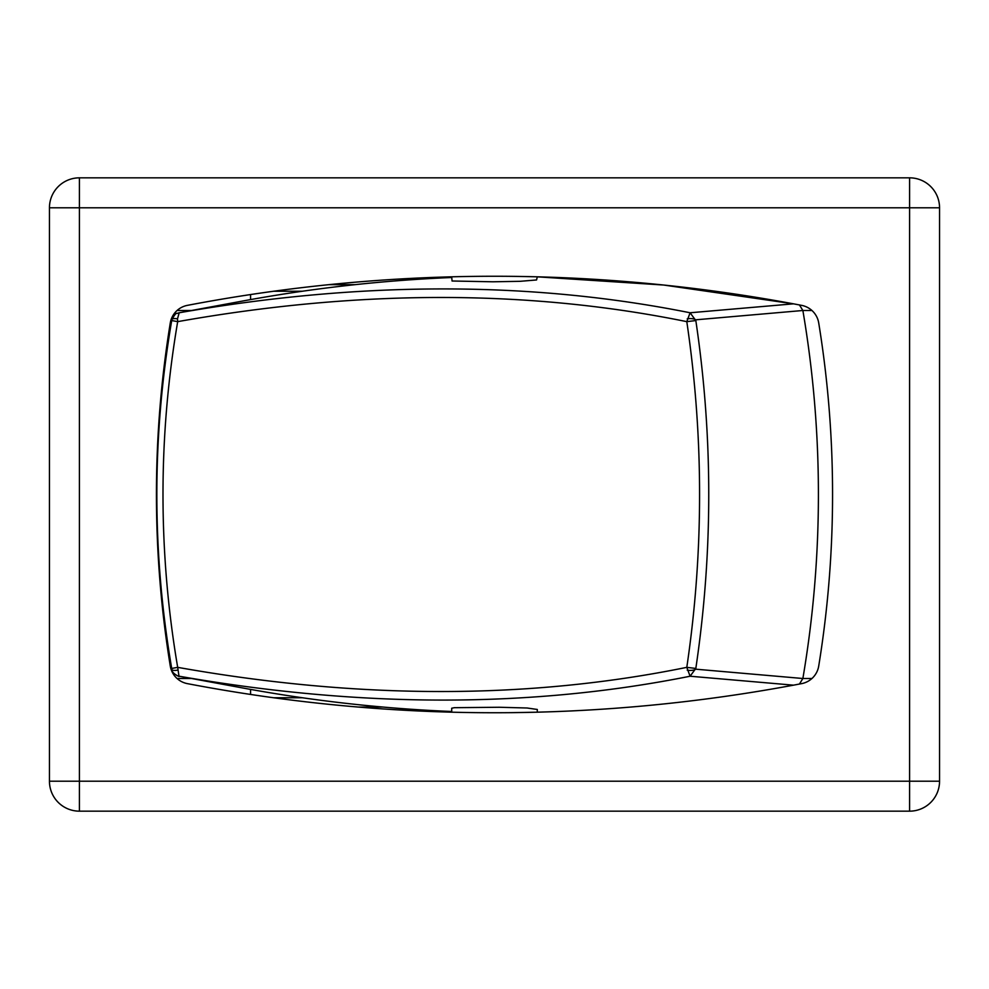 <?xml version="1.0" encoding="UTF-8"?>
<svg xmlns="http://www.w3.org/2000/svg" width="989" height="989" viewBox="0 0 989 989"><rect width="100%" height="100%" fill="white"/><g stroke="black" fill="none" stroke-linecap="round" stroke-linejoin="round"><path stroke-width="1.48" d="M198.554 679.789L179.194 676.229C361.047 708.025 531.353 708.025 690.099 676.229L793.512 685.167L799.433 684.054M451.701 711.487A1613.306 1546.87 90 0 1 239.771 687.429L196.502 679.418M451.701 712.191L451.701 708.223L454.334 707.691L499.297 707.259L527.088 708L537.299 709.472L537.299 712.191L511.449 712.661M690.099 676.229L695.823 668.44L686.799 667.352L690.099 676.229M799.433 684.042L802.87 678.503L695.749 669.182A6.416 2.324 -178.7 0 1 687.231 670.146M537.299 276.833L663.767 285.042L793.512 303.833L690.099 312.771C531.34 280.975 361.034 280.975 179.194 312.771L198.554 309.211M196.502 309.582L239.771 301.571A1613.306 1546.87 90 0 1 451.701 277.513M517.47 276.413L537.299 276.809L536.57 279.961L520.152 281.309L492.905 281.791L452.06 281L451.701 276.809M177.488 670.146A6.416 1.879 167 0 1 171.938 669.528C170.8 672.866 180.9 677.836 178.984 676.192L177.686 667.352L171.715 668.453L171.938 669.528A6.416 1.879 167 0 1 171.925 669.479M171.814 320.56L177.686 321.648C359.056 289.418 528.769 289.418 686.799 321.648L695.823 320.56L690.099 312.771L686.799 321.648C703.834 436.878 703.834 552.122 686.799 667.352C528.769 699.582 359.069 699.582 177.686 667.352C158.092 552.122 158.092 436.878 177.686 321.648L177.488 318.854L179.194 312.771L177.056 313.402C176.203 312.821 174.497 314.861 171.938 319.496M687.231 318.854A6.416 2.324 -1.3 0 1 695.749 319.818L802.87 310.497A1052.716 1009.361 90 0 1 802.87 678.503L811.932 678.516M811.932 310.484L802.87 310.484L799.433 304.946L793.512 303.833M171.715 668.453C151.898 552.48 151.898 436.52 171.715 320.547L171.938 319.472A6.416 1.879 13 0 1 177.488 318.854M302.436 697.764L273.718 697.764M250.576 694.439L250.576 689.407M191.594 678.516L177.068 678.516M273.718 291.236L302.436 291.236M250.576 299.593L250.576 294.561M177.068 310.484L191.594 310.484M187.378 683.634A21.399 21.399 0 0 1 170.281 666.054A1069.826 1069.826 0 0 1 170.281 322.946A21.399 21.399 0 0 1 187.378 305.366A1634.706 1634.706 0 0 1 801.622 305.366A21.399 21.399 0 0 1 818.719 322.946A1069.826 1069.826 0 0 1 818.719 666.054A21.399 21.399 0 0 1 801.622 683.634A1634.706 1634.706 0 0 1 187.378 683.634M358.117 707.048L382.817 707.048M328.941 284.659L355.026 284.659M939.55 781.211L939.55 207.789A29.954 29.954 0 0 0 909.596 177.835L79.404 177.835A29.954 29.954 0 0 0 49.45 207.789L49.45 781.211A29.954 29.954 0 0 0 79.404 811.165L909.596 811.165A29.954 29.954 0 0 0 939.55 781.211L79.404 781.211L79.404 811.165M695.823 668.44C713.057 552.48 713.057 436.52 695.823 320.56M939.55 207.789L909.596 207.789L909.596 811.165M49.45 781.211L79.404 781.211L79.404 207.789L49.45 207.789M79.404 177.835L79.404 207.789L909.596 207.789L909.596 177.835M179.133 676.216L198.159 679.715M179.133 312.784L198.097 309.297"/></g></svg>
